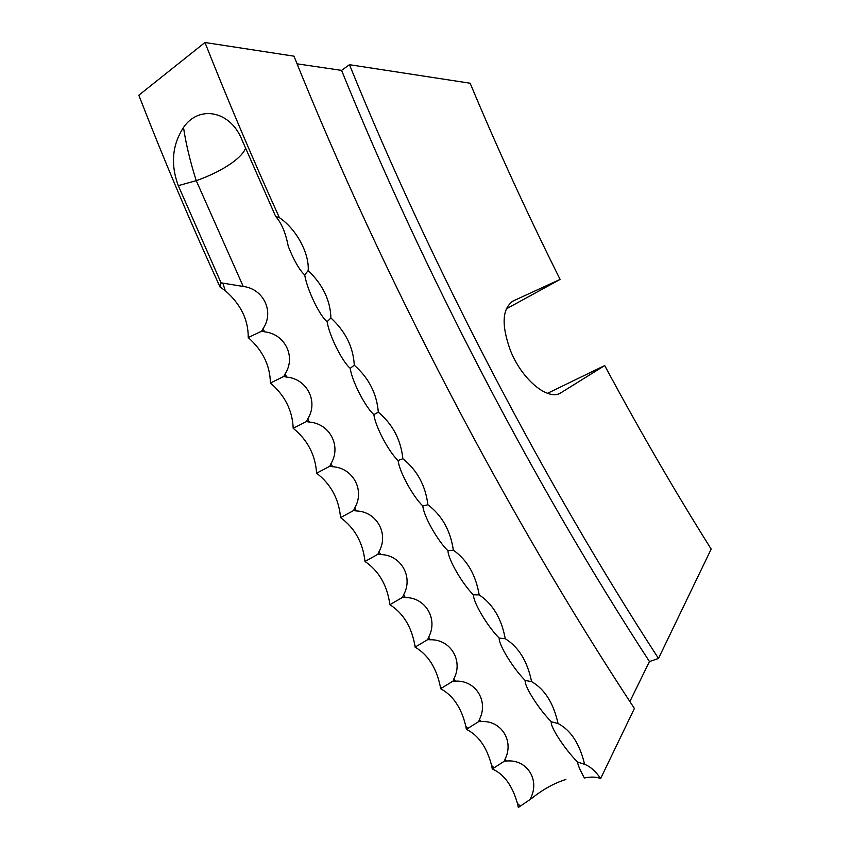 <?xml version="1.0" encoding="UTF-8"?>
<svg xmlns="http://www.w3.org/2000/svg" width="850" height="850" viewBox="0 0 850 850"><rect width="100%" height="100%" fill="white"/><g stroke="black" fill="none" stroke-linecap="round" stroke-linejoin="round"><path stroke-width="1.27" d="M600.631 778.558L634.408 708.454C507.971 516.566 383.084 278.216 293.973 56.174L204.967 42.5L138.826 95.221C163.359 158.504 190.432 222.445 220.054 287.034L221.064 282.837L178.277 185.651C170.446 164.294 172.189 144.904 183.504 127.457C198.857 104.837 230.191 110.553 241.857 139.623L275.676 216.474C281.467 222.849 285.664 232.847 288.288 246.468C294.121 260.801 299.593 270.289 304.704 274.933C307.052 289.616 319.706 315.945 327.123 321.693C329.163 335.431 342.199 361.664 350.211 368.294C351.911 381.055 365.298 407.139 373.894 414.619C375.254 426.371 388.949 452.243 398.119 460.541C399.107 471.283 413.079 496.878 422.832 505.952C423.428 515.674 437.644 540.929 447.961 550.758C448.152 559.449 462.581 584.311 473.439 594.83C473.216 602.501 487.815 626.918 499.205 638.095C498.546 644.736 513.294 668.642 525.194 680.446C524.099 686.056 538.942 709.421 551.352 721.788C549.801 726.389 564.708 749.158 577.586 762.046C577.596 764.267 579.849 769.579 584.332 777.984C591.026 776.634 596.456 776.826 600.631 778.558C595.701 771.29 590.357 766.541 584.598 764.309C579.7 743.803 570.849 730.214 558.046 723.52C553.509 703.099 544.691 689.138 531.579 681.626C527.425 661.332 518.649 647.02 505.261 638.711C501.511 618.588 492.809 603.968 479.166 594.872C475.83 574.961 467.234 560.065 453.358 550.184C450.457 530.549 441.968 515.408 427.901 504.772C425.457 485.456 417.106 470.114 402.868 458.734C400.881 439.79 392.7 424.267 378.314 412.176C376.805 393.646 368.804 377.995 354.301 365.213C353.281 347.151 345.483 331.404 330.905 317.974C330.384 300.422 322.798 284.612 308.178 270.566C309.464 253.321 296.151 228.809 279.384 217.674L275.676 216.474M512.008 301.623L513.506 300.804C502.116 308.146 501.118 324.753 510.478 350.625C522.187 380.226 548.824 401.604 561.181 392.615L604.69 365.553L547.496 393.327M220.054 287.034L225.25 290.658C240.72 304.172 248.391 319.802 248.232 337.556C262.756 350.476 270.141 365.638 270.385 383.042C284.856 395.356 292.464 410.433 293.186 428.294C307.594 439.96 315.392 454.931 316.593 473.184C330.905 484.192 338.884 499.003 340.553 517.618C354.726 527.935 362.876 542.555 364.99 561.489C378.76 570.871 387.026 585.013 389.778 603.893L389.863 604.69C403.219 613.169 411.559 626.801 414.896 645.575L415.087 647.126C428.028 654.734 436.422 667.845 440.268 686.449L440.608 688.713C453.146 695.47 461.55 708.039 465.853 726.431L466.363 729.364C478.486 735.282 486.891 747.309 491.587 765.457L492.288 768.984C504.007 774.095 512.38 785.591 517.427 803.441L518.33 807.5L531.505 798.532C542.852 789.427 554.306 783.073 565.877 779.471M629.871 701.548L649.453 661.544C535.277 486.179 423.13 271.564 341.583 70.38L297.075 63.835M341.583 70.38L349.456 64.696L470.135 83.226C497.324 148.304 527.319 213.701 560.097 279.416L506.217 308.933M604.69 365.553C639.253 429.888 674.741 491.066 711.174 549.1L658.495 658.452C544.096 482.248 431.492 266.645 349.456 64.696M649.453 661.544L658.495 658.452M513.506 300.804L560.097 279.416M204.967 42.5C227.789 100.204 252.588 158.599 279.384 217.674M530.315 799.521L530.899 797.64C539.92 779.227 526.511 758.88 506.451 761.058L504.454 761.101L505.123 759.05C514.293 740.828 501.033 719.886 480.866 721.607L478.699 721.586L479.442 719.387C488.782 701.25 475.671 679.936 455.441 681.158L453.103 681.062L453.932 678.725C463.441 660.694 450.511 639.041 430.217 639.774L427.731 639.614L428.644 637.16C438.345 619.246 425.606 597.284 405.259 597.55L402.645 597.306L403.644 594.766C413.546 576.991 401.03 554.753 380.641 554.572L377.921 554.253L378.994 551.65C389.119 534.023 376.826 511.541 356.416 510.946L353.6 510.542L354.748 507.896C365.107 490.439 353.079 467.744 332.637 466.746L329.757 466.267L330.979 463.611C341.583 446.335 329.832 423.47 309.379 422.099L306.457 421.547L307.743 418.901C318.612 401.827 307.137 378.824 286.684 377.092L283.751 376.476L285.09 373.862C296.236 357.021 285.069 333.901 264.616 331.851L261.683 331.171L263.075 328.621C274.507 312.014 263.659 288.819 243.227 286.461L221.064 282.837M283.751 376.476L270.385 383.042M261.683 331.171L248.232 337.556M306.457 421.547L293.186 428.294M329.757 466.267L316.593 473.184M353.6 510.542L340.553 517.618M377.921 554.253L364.99 561.489M402.645 597.306L389.863 604.69M427.731 639.614L415.087 647.126M453.103 681.062L440.608 688.713M478.699 721.586L466.363 729.364M504.454 761.101L492.288 768.984M584.598 764.309L577.586 762.046M558.046 723.52L551.352 721.788M531.579 681.626L525.194 680.446M505.261 638.711L499.205 638.095M479.166 594.872L473.439 594.83M453.358 550.184L447.961 550.758M427.901 504.772L422.832 505.952M402.868 458.734L398.119 460.541M378.314 412.176L373.894 414.619M354.301 365.213L350.211 368.294M330.905 317.974L327.123 321.693M308.178 270.566L304.704 274.933M178.277 185.651L196.244 180.657C210.099 175.801 221.956 169.904 231.848 162.966C239.286 157.611 243.854 152.692 245.533 148.219M558.918 393.72L561.181 392.615M531.505 798.532L530.899 797.64M506.451 761.058L505.123 759.05M480.866 721.607L479.442 719.387M455.441 681.158L453.932 678.725M430.217 639.774L428.644 637.16M405.259 597.55L403.644 594.766M380.641 554.572L378.994 551.65M356.416 510.946L354.748 507.896M332.637 466.746L330.979 463.611M309.379 422.099L307.743 418.901M286.684 377.092L285.09 373.862M264.616 331.851L263.075 328.621M243.227 286.461L196.244 180.657C190.102 161.266 185.863 143.533 183.504 127.457M390.246 604.456L389.778 603.893M415.831 646.648L414.896 645.575M441.692 687.99L440.268 686.449M467.766 728.386L465.853 726.431M493.978 767.763L491.587 765.457M520.264 806.034L517.427 803.441M225.25 290.658L222.796 283.007"/></g></svg>
